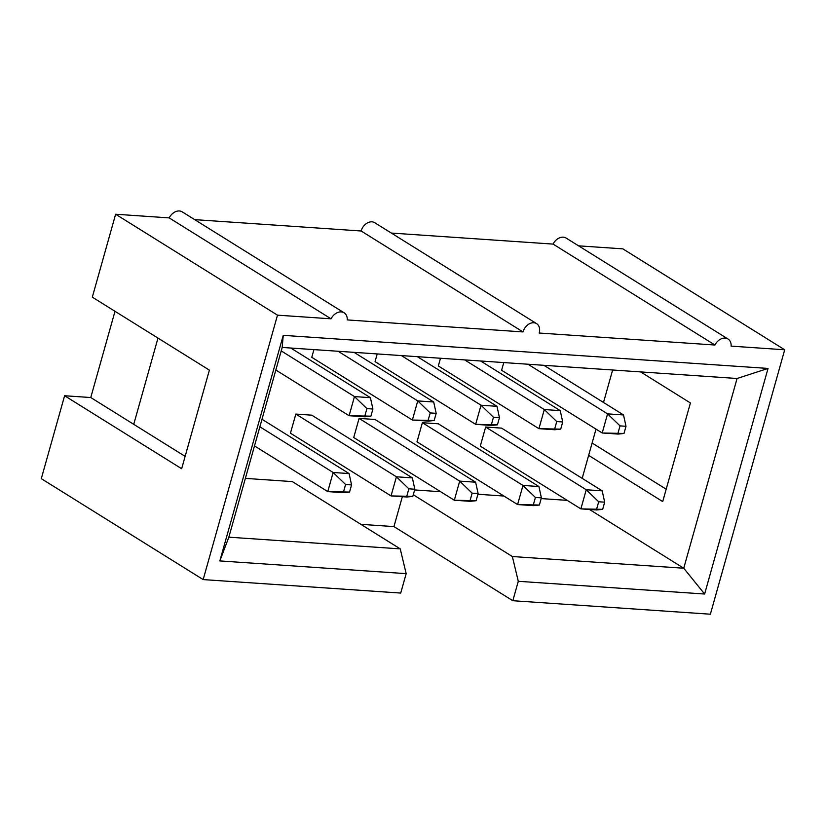 <?xml version="1.0" encoding="UTF-8"?>
<svg xmlns="http://www.w3.org/2000/svg" width="826" height="826" viewBox="0 0 826 826"><rect width="100%" height="100%" fill="white"/><g stroke="black" fill="none" stroke-linecap="round" stroke-linejoin="round"><path stroke-width="1.24" d="M370.884 416.18L365.04 416.8L349.099 415.715L370.884 416.18L372.898 409.015L366.92 408.602L354.468 396.583L281.212 350.905M275.832 370.027L349.099 415.715L354.468 396.583L370.42 397.678L290.804 348.035M366.92 408.602L364.906 415.777M372.898 409.015L370.42 397.678M349.553 492.079L343.709 492.688L327.767 491.604L349.553 492.079L351.566 484.903L345.588 484.501L333.136 472.482L259.87 426.794M254.501 445.916L327.767 491.604L333.136 472.482L349.088 473.566L261.997 419.267M345.588 484.501L343.575 491.666M351.566 484.903L349.088 473.566M408.86 488.816L396.418 476.798L295.822 414.074L311.763 415.168L412.36 477.882L396.418 476.798L391.039 495.92L412.824 496.395L414.848 489.229L408.86 488.816L406.846 495.992M412.824 496.395L406.981 497.004L391.039 495.92L290.442 433.196L295.822 414.074M414.848 489.229L412.36 477.882M472.142 493.132L459.69 481.114L359.093 418.4L375.045 419.484L475.631 482.208L459.69 481.114L454.321 500.236L476.106 500.711L478.12 493.545L472.142 493.132L470.128 500.308M476.106 500.711L470.262 501.33L454.321 500.236L353.724 437.522L359.093 418.4M478.12 493.545L475.631 482.208M434.156 420.506L428.322 421.115L412.37 420.031L434.156 420.506L436.18 413.33L430.201 412.928L417.75 400.909L338.133 351.267M313.942 349.615L311.774 357.307L412.37 420.031L417.75 400.909L433.691 401.994L354.075 352.361M430.201 412.928L428.178 420.093M436.18 413.33L433.691 401.994M497.438 424.822L491.594 425.442L475.652 424.347L497.438 424.822L499.451 417.657L493.473 417.244L481.021 405.225L401.415 355.593M377.214 353.941L375.056 361.623L475.652 424.347L481.021 405.225L496.973 406.309L417.357 356.677M493.473 417.244L491.46 424.419M499.451 417.657L496.973 406.309M535.413 497.459L522.972 485.44L422.375 422.716L438.317 423.8L538.913 486.524L522.972 485.44L517.592 504.562L539.378 505.037L541.391 497.861L535.413 497.459L533.4 504.624M539.378 505.037L533.534 505.646L517.592 504.562L416.996 441.838L422.375 422.716M541.391 497.861L538.913 486.524M560.709 429.138L554.865 429.757L538.924 428.663L560.709 429.138L562.723 421.972L556.745 421.559L544.303 409.541L464.687 359.909M440.495 358.257L438.327 365.949L538.924 428.663L544.303 409.541L560.245 410.636L480.629 360.993M556.745 421.559L554.731 428.735M562.723 421.972L560.245 410.636M598.695 501.774L586.243 489.756L485.647 427.032L501.599 428.126L602.185 490.84L586.243 489.756L580.874 508.878L602.66 509.353L604.673 502.177L598.695 501.774L596.682 508.94M602.66 509.353L596.816 509.962L580.874 508.878L480.278 446.154L485.647 427.032M604.673 502.177L602.185 490.84M623.991 433.464L618.147 434.073L602.206 432.989L623.991 433.464L626.005 426.288L620.027 425.886L607.575 413.867L527.969 364.225M503.767 362.573L501.609 370.265L602.206 432.989L607.575 413.867L623.516 414.951L543.911 365.319M620.027 425.886L618.013 433.051M626.005 426.288L623.516 414.951M402.345 496.694L393.94 526.596L512.822 600.719L710.37 614.203L784.7 349.78L731.144 346.125A10.769 7.961 121.9 0 0 728.016 339.011L566.151 238.084A10.769 7.961 121.9 0 0 553.079 244.093L391.317 233.056M784.7 349.78L622.835 248.853L578.582 245.838M589.496 509.466L683.742 568.226L737.071 378.494L282.182 347.447L228.843 537.179L400.238 548.877L406.175 573.647L400.713 593.068L203.165 579.584L41.3 478.657L64.604 395.747L90.767 397.533L115 311.288M64.604 395.747L181.658 468.734L209.381 370.131L92.316 297.154L115.63 214.233L277.495 315.16L331.05 318.815L169.185 217.888L115.63 214.233M553.079 244.093L714.944 345.02L539.192 333.023A10.408 7.702 121.9 0 0 536.601 323.637L374.736 222.71A10.408 7.702 121.9 0 0 361.138 230.991L523.003 331.918L347.25 319.92A10.769 7.961 121.9 0 0 344.122 312.806L182.257 211.879A10.769 7.961 121.9 0 0 169.185 217.888M361.138 230.991L194.688 219.633M393.94 526.596L360.89 524.334M203.165 579.584L277.495 315.16M640.625 371.917L690.422 402.964L662.71 501.568L588.639 455.384L582.175 478.368M728.016 339.011A10.769 7.961 121.9 0 0 714.944 345.02M612.634 370.007L603.507 402.479M596.011 429.128L588.639 455.384M666.19 489.209L592.108 443.025M344.122 312.806A10.769 7.961 121.9 0 0 331.05 318.815M185.138 456.375L133.74 424.337L157.983 338.092M133.74 424.337L90.767 397.533M400.238 548.877L292.332 481.599L245.374 478.388M567.204 500.36L541.195 498.584M503.932 496.034L477.913 494.258M440.65 491.718L414.642 489.942M413.289 494.764L512.347 556.528L518.284 581.298L512.822 600.719M512.347 556.528L683.742 568.226L704.619 594.018L518.284 581.298M536.601 323.637A10.408 7.702 121.9 0 0 523.003 331.918M406.175 573.647L219.84 560.926L283.246 335.346L768.035 368.437L704.619 594.018M768.035 368.437L737.071 378.494M219.84 560.926L228.843 537.179M283.246 335.346L282.182 347.447"/></g></svg>
